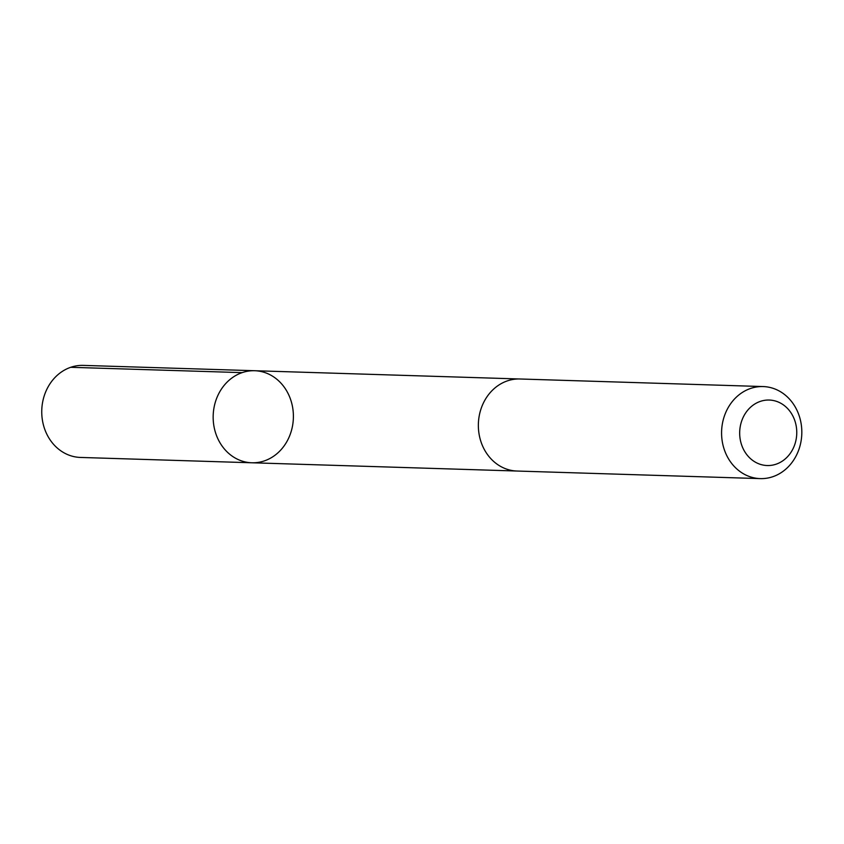 <?xml version="1.0" encoding="UTF-8"?>
<svg xmlns="http://www.w3.org/2000/svg" width="844" height="844" viewBox="0 0 844 844"><rect width="100%" height="100%" fill="white"/><g stroke="black" fill="none" stroke-linecap="round" stroke-linejoin="round"><path stroke-width="1.27" d="M266.567 460.064A46.051 40.111 -88.2 0 1 251.839 462.776A46.051 40.111 -88.2 0 1 213.184 415.501A46.051 40.111 -88.2 0 1 254.709 370.727A46.051 40.111 -88.2 0 1 292.942 409.435A46.051 40.111 -88.2 0 1 266.567 460.064M83.303 365.389A46.051 40.122 91.8 0 0 68.575 368.1A46.051 40.122 91.8 0 0 42.2 418.729A46.051 40.122 91.8 0 0 80.433 457.437L251.839 462.776A46.051 40.111 -88.2 0 1 213.184 415.501A46.051 40.111 -88.2 0 1 254.709 370.727L83.303 365.389M763.134 386.563L519.915 378.988A46.051 40.122 91.8 0 0 505.187 381.699A46.051 40.122 91.8 0 0 478.812 432.328A46.051 40.122 91.8 0 0 517.045 471.036L760.265 478.611A46.051 40.122 91.8 0 0 801.8 433.837A46.051 40.122 91.8 0 0 763.134 386.563A46.051 40.122 91.8 0 0 748.406 389.274A46.051 40.122 91.8 0 0 722.031 439.903A46.051 40.122 91.8 0 0 760.265 478.611M758.767 401.976A32.758 28.538 91.8 0 0 749.63 457.828A32.758 28.538 91.8 0 0 796.272 438.563A32.758 28.538 91.8 0 0 758.767 401.976M242.112 372.637L70.706 367.298M518.997 378.967L254.709 370.727M516.127 471.005L251.839 462.776"/></g></svg>

